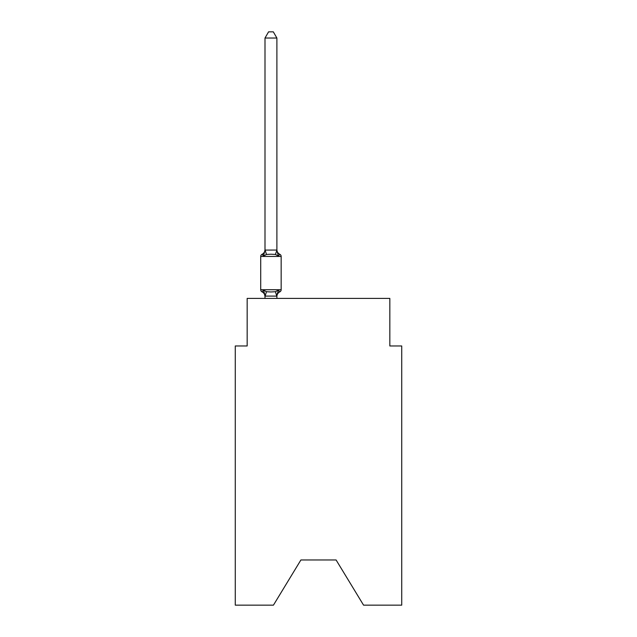 <?xml version="1.0" encoding="UTF-8"?>
<svg xmlns="http://www.w3.org/2000/svg" width="637" height="637" viewBox="0 0 637 637"><rect width="100%" height="100%" fill="white"/><g stroke="black" fill="none" stroke-linecap="round" stroke-linejoin="round"><path stroke-width="0.96" d="M336.097 559.971L363.56 605.15L401.724 605.15L401.724 345.963L389.836 345.963L389.836 298.411L247.164 298.411L247.164 345.963L235.276 345.963L235.276 605.15L273.44 605.15L300.903 559.971L336.097 559.971L300.903 559.971M276.888 296.571A5.231 5.231 0 0 1 279.834 291.865L278.377 290.193L279.834 291.865L278.377 290.193L279.834 291.865L278.377 290.193L279.834 291.865L278.377 290.193L279.834 291.865L278.377 290.193L276.792 296.109L265 296.086L263.511 290.193L262.054 291.865A2.381 2.381 0 0 1 260.716 289.731A2.381 2.381 0 0 0 262.054 291.865L263.511 290.193L262.054 291.865A2.381 2.381 0 0 1 260.716 289.731A2.381 2.381 0 0 0 262.054 291.865L263.511 290.193L262.054 291.865A2.381 2.381 0 0 1 260.716 289.731A2.381 2.381 0 0 0 262.054 291.865L263.511 290.193L262.054 291.865A2.381 2.381 0 0 1 260.716 289.731A2.381 2.381 0 0 0 262.054 291.865L263.511 290.193L262.054 291.865A2.381 2.381 0 0 1 260.716 289.731A2.381 2.381 0 0 0 262.054 291.865L263.511 290.193L262.054 291.865A2.381 2.381 0 0 1 260.716 289.731A2.381 2.381 0 0 0 262.054 291.865L263.511 290.193L262.054 291.865A2.381 2.381 0 0 1 260.716 289.731A2.381 2.381 0 0 0 262.054 291.865L263.511 290.193L262.054 291.865A2.381 2.381 0 0 1 260.716 289.731A2.381 2.381 0 0 0 262.054 291.865L263.511 290.193L262.054 291.865A2.381 2.381 0 0 1 260.716 289.731A2.381 2.381 0 0 0 262.054 291.865L263.511 290.193L262.054 291.865A2.381 2.381 0 0 1 260.716 289.731A2.381 2.381 0 0 0 262.054 291.865L263.511 290.193L266.481 291.722L270.94 291.961L275.407 291.722L278.377 290.193L279.834 291.865A2.381 2.381 0 0 0 281.164 289.731L281.164 256.44A2.381 2.381 0 0 0 279.834 254.298L278.377 255.97L279.834 254.298A2.381 2.381 0 0 1 281.164 256.44A2.381 2.381 0 0 0 279.834 254.298A2.381 2.381 0 0 1 281.164 256.44A2.381 2.381 0 0 0 279.834 254.298A2.381 2.381 0 0 1 281.164 256.44A2.381 2.381 0 0 0 279.834 254.298A2.381 2.381 0 0 1 281.164 256.44A2.381 2.381 0 0 0 279.834 254.298L278.377 255.97L279.834 254.298A2.381 2.381 0 0 1 281.164 256.44L260.716 256.44A2.381 2.381 0 0 1 262.054 254.298L262.731 254.625M276.888 38.029L265 38.029L268.567 31.85L273.321 31.85L276.888 38.029L276.888 250.301L278.377 255.97L275.407 254.442L270.94 254.203L266.481 254.442L263.511 255.97L262.054 254.298A5.231 5.231 0 0 0 265 249.593L265 250.301L265 249.593M276.888 250.301L275.407 254.442M265 295.871L264.307 292.694L265 296.571A5.231 5.231 0 0 0 262.054 291.865M276.888 295.871L277.445 293.068L276.888 295.871M263.511 255.97L262.054 254.298L263.511 255.97L262.054 254.298L263.511 255.97L262.054 254.298L263.511 255.97L262.054 254.298L263.511 255.97L265 250.086L276.792 250.054M260.716 256.44L260.716 289.731L281.164 289.731M265 38.029L265 250.086M276.888 298.411L276.888 296.086M265 298.411L265 296.086M276.888 249.593A5.231 5.231 0 0 0 279.834 254.298M266.481 291.722L265.096 296.109M275.407 291.722L276.792 296.109M265.096 250.054L266.481 254.442"/></g></svg>
